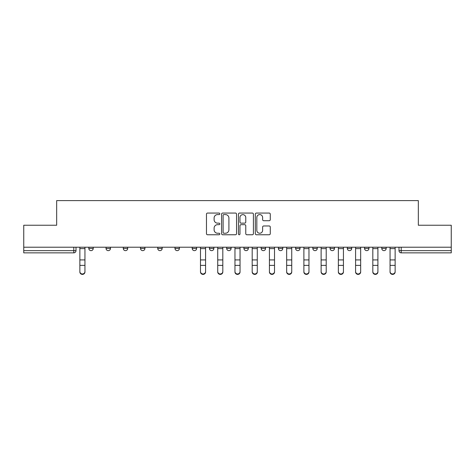 <?xml version="1.0" encoding="UTF-8"?>
<svg xmlns="http://www.w3.org/2000/svg" width="475" height="475" viewBox="0 0 475 475"><rect width="100%" height="100%" fill="white"/><g stroke="black" fill="none" stroke-linecap="round" stroke-linejoin="round"><path stroke-width="0.71" d="M219.824 213.827A0.76 0.76 0 0 0 219.07 213.067L207.545 213.067A1.087 1.087 0 0 0 206.465 214.154L206.465 233.67A1.087 1.087 0 0 0 207.545 234.757L219.07 234.757A0.76 0.76 0 0 0 219.824 233.997A0.76 0.76 0 0 0 219.07 233.237L217.574 233.237A3.467 3.467 0 0 1 214.106 229.769L214.106 228.143A3.467 3.467 0 0 1 217.574 224.669L219.07 224.669A0.76 0.76 0 0 0 219.824 223.915A0.76 0.76 0 0 0 219.07 223.155L217.574 223.155A3.467 3.467 0 0 1 214.106 219.682L214.106 218.055A3.467 3.467 0 0 1 217.574 214.587L219.07 214.587A0.76 0.76 0 0 0 219.824 213.827M381.769 247.22L381.769 248.437L386.187 248.437A2.209 2.209 0 0 1 383.978 250.646A2.209 2.209 0 0 1 381.769 248.437L381.769 247.22M364.533 247.22L364.533 248.437L368.956 248.437A2.209 2.209 0 0 1 366.742 250.646A2.209 2.209 0 0 1 364.533 248.437L364.533 247.22M278.374 247.22L278.374 248.437L282.791 248.437A2.209 2.209 0 0 1 280.582 250.646A2.209 2.209 0 0 1 278.374 248.437L278.374 247.22M243.907 247.22L243.907 248.437L248.324 248.437A2.209 2.209 0 0 1 246.115 250.646A2.209 2.209 0 0 1 243.907 248.437L243.907 247.22M226.676 247.22L226.676 248.437L231.093 248.437A2.209 2.209 0 0 1 228.885 250.646A2.209 2.209 0 0 1 226.676 248.437L226.676 247.22M209.439 247.22L209.439 248.437L213.863 248.437A2.209 2.209 0 0 1 211.654 250.646A2.209 2.209 0 0 1 209.439 248.437L209.439 247.22M192.209 247.22L192.209 248.437L196.626 248.437A2.209 2.209 0 0 1 194.417 250.646A2.209 2.209 0 0 1 192.209 248.437L192.209 247.22M174.978 247.22L174.978 248.437L179.396 248.437A2.209 2.209 0 0 1 177.187 250.646A2.209 2.209 0 0 1 174.978 248.437L174.978 247.22M157.742 248.437L157.742 247.22L157.742 248.437A2.209 2.209 0 0 0 159.956 250.646A2.209 2.209 0 0 1 157.742 248.437L162.165 248.437A2.209 2.209 0 0 1 159.956 250.646A2.209 2.209 0 0 0 162.165 248.437A2.209 2.209 0 0 1 159.956 250.646M140.511 248.437L140.511 247.22L140.511 248.437A2.209 2.209 0 0 0 142.72 250.646A2.209 2.209 0 0 1 140.511 248.437L144.928 248.437A2.209 2.209 0 0 1 142.72 250.646M123.28 248.437L123.28 247.22L123.28 248.437A2.209 2.209 0 0 0 125.489 250.646A2.209 2.209 0 0 1 123.28 248.437L127.698 248.437A2.209 2.209 0 0 1 125.489 250.646M269.188 220.715A1.087 1.087 0 0 0 270.275 219.628L270.275 214.154A1.087 1.087 0 0 0 269.188 213.067L256.393 213.067A1.087 1.087 0 0 0 255.307 214.154L255.307 233.67A1.087 1.087 0 0 0 256.393 234.757L269.188 234.757A1.087 1.087 0 0 0 270.275 233.67L270.275 227.056A1.087 1.087 0 0 0 269.188 225.975L263.714 225.975A1.087 1.087 0 0 0 262.627 227.056L262.627 230.339A2.903 2.903 0 0 1 259.73 233.237A2.903 2.903 0 0 1 256.827 230.339L256.827 217.491A2.903 2.903 0 0 1 259.73 214.587A2.903 2.903 0 0 1 262.627 217.491L262.627 219.628A1.087 1.087 0 0 0 263.714 220.715L269.188 220.715M23.75 247.22L23.75 225.239L56.667 225.239L56.667 200.604L418.332 200.604L418.332 225.239L451.25 225.239L451.25 247.22L23.75 247.22L23.75 250.646L76 250.646L76 247.22M236.55 214.154A1.087 1.087 0 0 0 235.469 213.067L222.674 213.067A1.087 1.087 0 0 0 221.588 214.154L221.588 233.67A1.087 1.087 0 0 0 222.674 234.757L235.469 234.757A1.087 1.087 0 0 0 236.55 233.67L236.55 214.154M239.531 213.067L252.326 213.067A1.087 1.087 0 0 1 253.412 214.154L253.412 233.67A1.087 1.087 0 0 1 252.326 234.757L246.852 234.757A1.087 1.087 0 0 1 245.765 233.67L245.765 225.756A1.087 1.087 0 0 0 244.684 224.669L241.051 224.669A1.087 1.087 0 0 0 239.964 225.756L239.964 233.997A0.76 0.76 0 0 1 239.21 234.757A0.76 0.76 0 0 1 238.45 233.997L238.45 214.154A1.087 1.087 0 0 1 239.531 213.067M399 247.22L399 250.646L451.25 250.646L451.25 252.854L401.209 252.854A2.209 2.209 0 0 1 399 250.646M451.25 247.22L451.25 250.646M73.791 247.22L73.791 252.854A2.209 2.209 0 0 0 76 250.646A2.209 2.209 0 0 1 73.791 252.854L23.75 252.854L23.75 250.646M386.187 247.22L386.187 248.437M368.956 247.22L368.956 248.437M351.72 247.22L351.72 248.437A2.209 2.209 0 0 1 349.511 250.646A2.209 2.209 0 0 1 347.302 248.437A2.209 2.209 0 0 0 349.511 250.646M347.302 247.22L347.302 248.437L351.72 248.437M334.489 247.22L334.489 248.437A2.209 2.209 0 0 1 332.28 250.646A2.209 2.209 0 0 1 330.072 248.437L334.489 248.437A2.209 2.209 0 0 1 332.28 250.646A2.209 2.209 0 0 0 334.489 248.437M330.072 247.22L330.072 248.437M317.258 247.22L317.258 248.437A2.209 2.209 0 0 1 315.044 250.646A2.209 2.209 0 0 1 312.835 248.437A2.209 2.209 0 0 0 315.044 250.646M312.835 247.22L312.835 248.437L317.258 248.437M300.022 247.22L300.022 248.437A2.209 2.209 0 0 1 297.813 250.646A2.209 2.209 0 0 1 295.604 248.437L300.022 248.437M295.604 247.22L295.604 248.437M282.791 247.22L282.791 248.437M265.561 247.22L265.561 248.437A2.209 2.209 0 0 1 263.346 250.646A2.209 2.209 0 0 1 261.137 248.437L265.561 248.437M261.137 247.22L261.137 248.437M248.324 247.22L248.324 248.437M231.093 247.22L231.093 248.437M213.863 247.22L213.863 248.437L213.863 247.22M196.626 247.22L196.626 248.437A2.209 2.209 0 0 1 194.417 250.646A2.209 2.209 0 0 0 196.626 248.437M179.396 247.22L179.396 248.437A2.209 2.209 0 0 1 177.187 250.646A2.209 2.209 0 0 0 179.396 248.437L179.396 247.22M162.165 247.22L162.165 248.437M144.928 247.22L144.928 248.437L144.928 247.22M127.698 247.22L127.698 248.437L127.698 247.22M106.044 247.22L106.044 248.437L110.467 248.437L110.467 247.22L110.467 248.437A2.209 2.209 0 0 1 108.258 250.646A2.209 2.209 0 0 1 106.044 248.437A2.209 2.209 0 0 0 108.258 250.646A2.209 2.209 0 0 0 110.467 248.437A2.209 2.209 0 0 1 108.258 250.646M88.813 247.22L88.813 248.437L93.231 248.437L93.231 247.22L93.231 248.437A2.209 2.209 0 0 1 91.022 250.646A2.209 2.209 0 0 1 88.813 248.437A2.209 2.209 0 0 0 91.022 250.646A2.209 2.209 0 0 0 93.231 248.437A2.209 2.209 0 0 1 91.022 250.646M223.868 214.587A0.76 0.76 0 0 0 223.107 215.347L223.107 232.477A0.76 0.76 0 0 0 223.868 233.237L225.435 233.237A3.467 3.467 0 0 0 228.908 229.769L228.908 218.055A3.467 3.467 0 0 0 225.435 214.587L223.868 214.587M245.765 217.544A2.903 2.903 0 0 0 242.868 214.641A2.903 2.903 0 0 0 239.964 217.544L239.964 222.068A1.087 1.087 0 0 0 241.051 223.155L244.684 223.155A1.087 1.087 0 0 0 245.765 222.068L245.765 217.544M79.865 271.967L79.865 271.54A2.541 2.428 0 0 0 82.407 273.968A2.541 2.428 0 0 0 84.948 271.54L84.948 271.967A2.541 2.428 180 0 1 82.407 274.396A2.541 2.428 180 0 1 79.865 271.967L79.865 265.81M79.865 247.22L79.865 271.54M84.948 247.22L84.948 271.54M217.728 271.967L217.728 271.54A2.541 2.428 0 0 0 220.269 273.968A2.541 2.428 0 0 0 222.811 271.54L222.811 271.967A2.541 2.428 180 0 1 220.269 274.396A2.541 2.428 180 0 1 217.728 271.967L217.728 265.81M234.959 271.967L234.959 271.54A2.541 2.428 0 0 0 237.5 273.968A2.541 2.428 0 0 0 240.041 271.54L240.041 271.967A2.541 2.428 180 0 1 237.5 274.396A2.541 2.428 180 0 1 234.959 271.967L234.959 265.81M252.189 271.967L252.189 271.54A2.541 2.428 0 0 0 254.731 273.968A2.541 2.428 0 0 0 257.272 271.54L257.272 271.967A2.541 2.428 180 0 1 254.731 274.396A2.541 2.428 180 0 1 252.189 271.967L252.189 265.81M269.426 271.967L269.426 271.54A2.541 2.428 0 0 0 271.967 273.968A2.541 2.428 0 0 0 274.508 271.54L274.508 271.967A2.541 2.428 180 0 1 271.967 274.396A2.541 2.428 180 0 1 269.426 271.967L269.426 265.81M286.657 271.967L286.657 271.54A2.541 2.428 0 0 0 289.198 273.968A2.541 2.428 0 0 0 291.739 271.54L291.739 271.967A2.541 2.428 180 0 1 289.198 274.396A2.541 2.428 180 0 1 286.657 271.967L286.657 265.81M303.887 271.967L303.887 271.54A2.541 2.428 0 0 0 306.428 273.968A2.541 2.428 0 0 0 308.97 271.54L308.97 271.967A2.541 2.428 180 0 1 306.428 274.396A2.541 2.428 180 0 1 303.887 271.967L303.887 265.81M321.124 271.967L321.124 271.54A2.541 2.428 0 0 0 323.665 273.968A2.541 2.428 0 0 0 326.206 271.54L326.206 271.967A2.541 2.428 180 0 1 323.665 274.396A2.541 2.428 180 0 1 321.124 271.967L321.124 265.81M338.354 271.967L338.354 271.54A2.541 2.428 0 0 0 340.896 273.968A2.541 2.428 0 0 0 343.437 271.54L343.437 271.967A2.541 2.428 180 0 1 340.896 274.396A2.541 2.428 180 0 1 338.354 271.967L338.354 265.81M355.585 271.967L355.585 271.54A2.541 2.428 0 0 0 358.126 273.968A2.541 2.428 0 0 0 360.668 271.54L360.668 271.967A2.541 2.428 180 0 1 358.126 274.396A2.541 2.428 180 0 1 355.585 271.967L355.585 265.81M205.574 271.54L205.574 271.967A2.541 2.428 180 0 1 203.033 274.396A2.541 2.428 180 0 1 200.492 271.967L200.492 271.54A2.541 2.428 0 0 0 203.033 273.968A2.541 2.428 0 0 0 205.574 271.54L205.574 265.382L200.492 265.382L200.492 271.54M200.492 247.22L200.492 265.382M205.574 247.22L205.574 265.382M217.728 247.22L217.728 271.54M222.811 247.22L222.811 271.54M234.959 247.22L234.959 271.54M240.041 247.22L240.041 271.54M252.189 247.22L252.189 271.54M257.272 247.22L257.272 271.54M269.426 247.22L269.426 271.54M274.508 247.22L274.508 271.54M286.657 247.22L286.657 271.54M291.739 247.22L291.739 271.54M303.887 247.22L303.887 271.54M308.97 247.22L308.97 271.54M321.124 247.22L321.124 271.54M326.206 247.22L326.206 271.54M338.354 247.22L338.354 271.54M343.437 247.22L343.437 271.54M355.585 247.22L355.585 271.54M360.668 247.22L360.668 271.54M372.822 271.967L372.822 271.54A2.541 2.428 0 0 0 375.363 273.968A2.541 2.428 0 0 0 377.904 271.54L377.904 271.967A2.541 2.428 180 0 1 375.363 274.396A2.541 2.428 180 0 1 372.822 271.967L372.822 265.81M372.822 247.22L372.822 271.54M377.904 247.22L377.904 271.54M390.052 271.967L390.052 271.54A2.541 2.428 0 0 0 392.593 273.968A2.541 2.428 0 0 0 395.135 271.54L395.135 271.967A2.541 2.428 180 0 1 392.593 274.396A2.541 2.428 180 0 1 390.052 271.967L390.052 265.81M390.052 247.22L390.052 271.54M395.135 247.22L395.135 271.54M401.209 247.22L401.209 252.854M84.948 248.603L79.865 248.603M84.948 259.92L79.865 259.92M84.948 265.382L79.865 265.382M205.574 248.603L200.492 248.603M205.574 259.92L200.492 259.92M222.811 248.603L217.728 248.603M222.811 259.92L217.728 259.92M222.811 265.382L217.728 265.382M240.041 248.603L234.959 248.603M240.041 259.92L234.959 259.92M240.041 265.382L234.959 265.382M257.272 248.603L252.189 248.603M257.272 259.92L252.189 259.92M257.272 265.382L252.189 265.382M274.508 248.603L269.426 248.603M274.508 259.92L269.426 259.92M274.508 265.382L269.426 265.382M291.739 248.603L286.657 248.603M291.739 259.92L286.657 259.92M291.739 265.382L286.657 265.382M308.97 248.603L303.887 248.603M308.97 259.92L303.887 259.92M308.97 265.382L303.887 265.382M326.206 248.603L321.124 248.603M326.206 259.92L321.124 259.92M326.206 265.382L321.124 265.382M343.437 248.603L338.354 248.603M343.437 259.92L338.354 259.92M343.437 265.382L338.354 265.382M360.668 248.603L355.585 248.603M360.668 259.92L355.585 259.92M360.668 265.382L355.585 265.382M377.904 248.603L372.822 248.603M377.904 259.92L372.822 259.92M377.904 265.382L372.822 265.382M395.135 248.603L390.052 248.603M395.135 259.92L390.052 259.92M395.135 265.382L390.052 265.382"/></g></svg>
